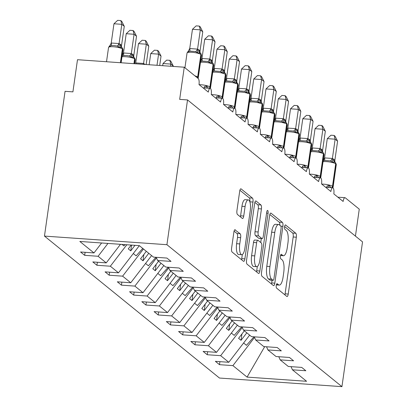 <?xml version="1.0" encoding="UTF-8"?>
<svg xmlns="http://www.w3.org/2000/svg" width="407" height="407" viewBox="0 0 407 407"><rect width="100%" height="100%" fill="white"/><g stroke="black" fill="none" stroke-linecap="round" stroke-linejoin="round"><path stroke-width="0.61" d="M276.241 285.383A2.284 0.728 94 0 0 276.597 288.136L286.823 296.433A3.261 1.038 94 0 0 287.042 296.525A3.261 1.038 94 0 0 288.237 294.052L296.327 237.215A3.261 1.038 94 0 0 295.813 233.277L285.587 224.979A2.284 0.728 94 0 0 285.429 224.913A2.284 0.728 94 0 0 284.6 226.648A2.284 0.728 94 0 0 284.956 229.4L286.279 230.474A10.434 3.327 94 0 1 287.922 243.081L287.245 247.817A10.434 3.327 94 0 1 283.435 255.723A10.434 3.327 94 0 1 282.728 255.423L281.405 254.35A2.284 0.728 94 0 0 281.252 254.283A2.284 0.728 94 0 0 280.418 256.013A2.284 0.728 94 0 0 280.779 258.771L282.102 259.844A10.434 3.327 94 0 1 283.74 272.446L283.069 277.182A10.434 3.327 94 0 1 279.258 285.093A10.434 3.327 94 0 1 278.551 284.788L277.228 283.715A2.284 0.728 94 0 0 277.07 283.648A2.284 0.728 94 0 0 276.241 285.383M235.277 229.792A3.261 1.038 94 0 0 235.058 229.701A3.261 1.038 94 0 0 233.867 232.168L231.598 248.117A3.261 1.038 94 0 0 232.112 252.055L243.467 261.269A3.261 1.038 94 0 0 243.686 261.36A3.261 1.038 94 0 0 244.877 258.888L252.971 202.05A3.261 1.038 94 0 0 252.457 198.112L241.097 188.899A3.261 1.038 94 0 0 240.878 188.807A3.261 1.038 94 0 0 239.687 191.275L236.945 210.541A3.261 1.038 94 0 0 237.459 214.479L242.318 218.422A3.261 1.038 94 0 0 242.541 218.513A3.261 1.038 94 0 0 243.732 216.041L245.09 206.491A8.72 2.783 94 0 1 248.275 199.878A8.72 2.783 94 0 1 250.239 210.668L244.912 248.087A8.72 2.783 94 0 1 241.727 254.696A8.72 2.783 94 0 1 239.764 243.91L240.654 237.673A3.261 1.038 94 0 0 240.14 233.735L234.829 229.762M341.936 386.65L166.921 244.699L44.46 236.091L219.475 378.042L341.936 386.65L362.54 241.88L187.525 99.929L179.675 99.379L184.254 67.206L198.224 78.541A4.981 1.587 94 0 1 199.008 84.559L208.323 92.114A4.981 1.587 94 0 1 210.144 88.334A4.981 1.587 94 0 1 211.264 94.5L220.579 102.05A4.981 1.587 94 0 1 222.4 98.275A4.981 1.587 94 0 1 223.519 104.436L232.835 111.991A4.981 1.587 94 0 1 234.656 108.216A4.981 1.587 94 0 1 235.775 114.377L245.09 121.932A4.981 1.587 94 0 1 246.912 118.157A4.981 1.587 94 0 1 248.031 124.318L257.346 131.873A4.981 1.587 94 0 1 259.167 128.098A4.981 1.587 94 0 1 260.292 134.259L269.602 141.814A4.981 1.587 94 0 1 271.423 138.039A4.981 1.587 94 0 1 272.548 144.2L281.858 151.755A4.981 1.587 94 0 1 283.679 147.98A4.981 1.587 94 0 1 284.803 154.141L294.113 161.696A4.981 1.587 94 0 1 295.935 157.921A4.981 1.587 94 0 1 297.059 164.082L306.374 171.637A4.981 1.587 94 0 1 308.191 167.862A4.981 1.587 94 0 1 309.315 174.023L318.63 181.578A4.981 1.587 94 0 1 320.446 177.798A4.981 1.587 94 0 1 321.571 183.964L330.886 191.519A4.981 1.587 94 0 1 332.702 187.739A4.981 1.587 94 0 1 333.826 193.905L343.142 201.46A4.981 1.587 -86 0 1 344.958 197.68A4.981 1.587 -86 0 1 345.299 197.827L359.269 209.157L355.433 236.116M166.921 244.699L187.525 99.929M261.528 272.395A3.261 1.038 94 0 0 262.042 276.333L273.397 285.541A3.261 1.038 94 0 0 273.621 285.638A3.261 1.038 94 0 0 274.811 283.165L282.901 226.323A3.261 1.038 94 0 0 282.387 222.385L271.031 213.176A3.261 1.038 94 0 0 270.808 213.08A3.261 1.038 94 0 0 269.617 215.552L261.528 272.395M258.435 273.402L247.074 264.194A3.261 1.038 94 0 1 246.561 260.256L254.655 203.414A3.261 1.038 94 0 1 255.845 200.941A3.261 1.038 94 0 1 256.064 201.038L260.923 204.98A3.261 1.038 94 0 1 261.436 208.918L258.155 231.97A3.261 1.038 94 0 0 258.669 235.907L261.894 238.522A3.261 1.038 94 0 0 262.113 238.619A3.261 1.038 94 0 0 263.304 236.146L266.722 212.149A2.284 0.728 94 0 1 267.557 210.414A2.284 0.728 94 0 1 268.071 213.237L259.844 271.026A3.261 1.038 94 0 1 258.654 273.499A3.261 1.038 94 0 1 258.435 273.402M101.618 242.984L93.981 252.935L79.823 241.453L139.326 245.635L153.485 257.117L166.906 258.063L171.026 261.401L157.601 260.46L156.237 257.31M157.601 260.46L165.741 267.058L179.161 268.004L183.282 271.342L169.856 270.401L168.493 267.251M169.856 270.401L177.996 276.999L191.417 277.945L195.538 281.283L182.112 280.342L180.749 277.192M182.112 280.342L190.252 286.94L203.673 287.881L207.794 291.224L194.368 290.277L193.004 287.133M194.368 290.277L202.508 296.881L215.929 297.822L220.05 301.165L206.624 300.218L205.265 297.074M206.624 300.218L214.764 306.822L228.185 307.763L232.305 311.106L218.88 310.159L217.521 307.015M218.88 310.159L227.02 316.763L240.44 317.704L244.561 321.047L231.135 320.1L229.777 316.956M231.135 320.1L239.275 326.704L252.701 327.645L256.817 330.988L243.391 330.041L242.033 326.897M243.391 330.041L251.531 336.645L264.957 337.586L269.073 340.929L255.647 339.982L254.289 336.838M255.647 339.982L263.787 346.581L277.213 347.527L281.329 350.865L267.903 349.923L266.544 346.779M267.903 349.923L276.043 356.522L289.469 357.468L293.584 360.806L280.164 359.864L278.8 356.715M85.104 252.309L84.671 255.331L98.097 256.273L106.237 262.876L120.487 244.312M107.957 243.432L98.097 256.273M97.359 262.25L96.927 265.272L110.353 266.214L118.493 272.817L139.347 245.65M126.826 244.755L110.353 266.214M109.615 272.191L109.188 275.213L122.609 276.155L130.749 282.758L151.602 255.591M143.462 248.992L122.609 276.155M121.871 282.132L121.444 285.154L134.865 286.096L143.005 292.694L163.858 265.532M156.502 257.916L134.865 286.096M134.127 292.073L133.7 295.09L147.12 296.037L155.26 302.635L176.114 275.473M168.757 267.857L147.12 296.037M146.383 302.014L145.955 305.031L159.376 305.978L167.516 312.576L188.37 285.414M181.013 277.798L159.376 305.978M158.638 311.955L158.211 314.972L171.632 315.918L179.772 322.517L200.626 295.355M193.269 287.734L171.632 315.918M170.894 321.896L170.467 324.913L183.888 325.859L192.028 332.458L212.881 305.296M205.525 297.675L183.888 325.859M183.15 331.832L182.723 334.854L196.143 335.8L204.283 342.399L225.137 315.237M217.781 307.616L196.143 335.8M195.406 341.773L194.978 344.795L208.399 345.741L216.539 352.34L237.393 325.178M230.036 317.557L208.399 345.741M207.662 351.714L207.234 354.736L220.655 355.677L228.795 362.281L215.369 361.335L219.49 364.677L232.911 365.618L247.069 377.106L264.703 346.647M242.292 327.498L220.655 355.677M280.164 359.864L288.298 366.463L301.724 367.409L305.84 370.746L292.419 369.805L291.056 366.656M219.917 361.655L219.49 364.677M254.548 337.439L232.911 365.618M184.254 67.206L77.493 59.702L72.914 91.87L65.064 91.321L44.46 236.091M84.671 255.331L80.555 251.989L93.981 252.935M96.927 265.272L92.811 261.93L106.237 262.876M109.188 275.213L105.067 271.871L118.493 272.817M121.444 285.154L117.323 281.812L130.749 282.758M133.7 295.09L129.579 291.753L143.005 292.694M145.955 305.031L141.834 301.694L155.26 302.635M158.211 314.972L154.09 311.635L167.516 312.576M170.467 324.913L166.346 321.576L179.772 322.517M182.723 334.854L178.602 331.517L192.028 332.458M194.978 344.795L190.858 341.458L204.283 342.399M207.234 354.736L203.113 351.394L216.539 352.34M292.419 369.805L306.578 381.288L247.069 377.106M131.207 245.065L128.281 248.87L130.733 250.86L134.976 245.329M146.306 251.297L140.537 258.811L142.989 260.801L148.758 253.286M158.562 261.238L152.793 268.752L155.245 270.736L161.014 263.227M170.818 271.179L165.049 278.693L167.501 280.677L173.27 273.168M183.074 281.12L177.304 288.629L179.757 290.618L185.526 283.109M195.329 291.061L189.565 298.57L192.012 300.559L197.782 293.045M207.585 301.002L201.821 308.511L204.268 310.5L210.037 302.986M219.841 310.943L214.077 318.452L216.524 320.441L222.293 312.927M232.097 320.879L226.333 328.393L228.78 330.382L234.549 322.868M244.353 330.82L238.588 338.334L241.036 340.323L246.805 332.809M249.649 335.114L228.795 362.281M241.941 333.964L241.036 340.323M229.685 324.023L228.78 330.382M217.43 314.082L216.524 320.441M205.174 304.141L204.268 310.5M192.918 294.2L192.012 300.559M180.662 284.259L179.757 290.618M168.406 274.318L167.501 280.677M156.151 264.377L155.245 270.736M143.895 254.436L142.989 260.801M131.558 245.09L130.733 250.86M284.885 294.861A3.261 1.038 94 0 0 285.093 293.834L293.182 236.991A3.261 1.038 94 0 0 292.674 233.053L284.615 226.521M279.843 225.254A3.261 1.038 94 0 0 279.248 222.166L269.826 214.525M271.459 283.969A3.261 1.038 94 0 0 271.667 282.946L272.054 280.255M272.97 280.26A2.284 0.728 94 0 0 273.122 280.326A2.284 0.728 94 0 0 273.957 278.597L281.059 228.703A2.284 0.728 94 0 0 280.698 225.946L279.304 224.817A10.434 3.327 94 0 0 278.597 224.516A10.434 3.327 94 0 0 274.786 232.422L269.933 266.529A10.434 3.327 94 0 0 271.571 279.131L272.97 280.26L269.826 280.041A2.284 0.728 94 0 0 269.983 280.108A2.284 0.728 94 0 0 270.146 280.062M278.597 224.516L275.458 224.293A10.434 3.327 94 0 0 271.647 232.204L274.786 232.422M269.826 280.041L268.432 278.912A10.434 3.327 94 0 1 266.794 266.305L271.647 232.204M254.863 202.386L257.784 204.757L260.923 204.98M262.113 238.619L258.974 238.395A3.261 1.038 94 0 1 258.755 238.304L255.53 235.689A3.261 1.038 94 0 1 255.016 231.751L258.297 208.694A3.261 1.038 94 0 0 257.784 204.757M261.294 238.558L260.729 242.511M257.316 266.524L256.705 270.808L259.844 271.026M254.751 255.891A8.72 2.783 94 0 0 256.715 266.677A8.72 2.783 94 0 0 259.9 260.068L261.777 246.881A3.261 1.038 94 0 0 261.263 242.943L258.038 240.328A3.261 1.038 94 0 0 257.819 240.237A3.261 1.038 94 0 0 256.629 242.704L254.751 255.891L251.612 255.667A8.72 2.783 94 0 0 253.576 266.458L256.715 266.677M254.899 240.11A3.261 1.038 94 0 0 254.68 240.013A3.261 1.038 94 0 0 253.49 242.486L256.629 242.704M251.612 255.667L253.49 242.486M256.496 271.83A3.261 1.038 94 0 0 256.705 270.808M241.727 254.696L238.588 254.477A8.72 2.783 94 0 1 236.625 243.691L237.51 237.454A3.261 1.038 94 0 0 237.001 233.516L234.076 231.145M248.275 199.878L245.136 199.659A8.72 2.783 94 0 0 241.951 206.268L245.09 206.491M240.379 216.85A3.261 1.038 94 0 0 240.593 215.822L241.951 206.268M249.837 201.78A3.261 1.038 94 0 0 249.313 197.888L239.896 190.252M241.529 259.697A3.261 1.038 94 0 0 241.738 258.669L242.328 254.543M253.993 336.818L246.459 345.309L243.605 342.989M327.284 138.634L330.972 135.216L334.106 135.434L335.134 139.189L337.586 141.173L334.824 160.587L333.811 159.239L332.371 158.598L335.134 139.189L327.284 138.634L324.542 157.901L332.392 158.455M323.575 160.037L324.542 157.901M323.143 160.969L324.537 160.46L330.423 160.872L332.448 162.22L334.788 162.164A3.653 3.378 129 0 1 333.811 159.239M327.35 187.362A3.653 0.885 76.4 0 0 326.836 186.096L329.156 185.368L330.621 187.164M328.485 187.444L329.156 185.368M334.971 162.286L334.824 160.587M332.448 162.22L332.371 158.598M334.106 135.434L335.088 136.228L337.586 141.173M241.738 326.877L234.203 335.368L231.349 333.048M229.482 316.936L221.947 325.427L219.093 323.107M217.226 306.995L209.691 315.486L206.837 313.166M204.97 297.054L197.436 305.545L194.582 303.23M315.028 128.693L318.717 125.275L321.851 125.493L322.878 129.248L325.33 131.237L322.568 150.646L321.555 149.298L320.116 148.657L322.878 129.248L315.028 128.693L312.286 147.96L320.136 148.514M311.319 150.097L312.286 147.96M310.887 151.028L312.281 150.519L318.167 150.936L320.192 152.279L322.532 152.223A3.653 3.378 129 0 1 321.555 149.298M315.094 177.421A3.653 0.885 76.4 0 0 314.58 176.155L316.9 175.427L318.366 177.223M316.229 177.503L316.9 175.427M322.715 152.345L322.568 150.646M320.192 152.279L320.116 148.657M321.851 125.493L322.832 126.292L325.33 131.237M302.772 118.752L306.461 115.334L309.595 115.557L310.622 119.307L313.075 121.296L310.312 140.705L309.3 139.357L307.86 138.716L310.622 119.307L302.772 118.752L300.03 138.019L307.88 138.573M299.064 140.156L300.03 138.019M298.631 141.087L300.025 140.578L305.911 140.995L307.936 142.338L310.648 142.547A1.659 1.536 129 0 1 311.172 143.946A7.143 1.475 -171.9 0 0 302.315 141.758A7.143 1.475 -171.9 0 0 298.524 141.845M302.839 167.486A3.653 0.885 76.4 0 0 302.325 166.214L304.645 165.486L306.11 167.282M303.973 167.562L304.645 165.486M310.46 142.409L310.312 140.705M307.936 142.338L307.86 138.716M309.595 115.557L310.577 116.351L313.075 121.296M290.517 108.811L294.205 105.393L297.339 105.617L298.367 109.366L300.814 111.355L298.056 130.764L296.749 129.177L295.599 128.775L298.367 109.366L290.517 108.811L287.774 128.083L295.624 128.632M286.808 130.215L287.774 128.083M286.375 131.146L287.769 130.637L293.656 131.054L295.68 132.397L298.392 132.606A1.659 1.536 129 0 1 298.916 134.005A7.143 1.475 -171.9 0 0 290.059 131.822A7.143 1.475 -171.9 0 0 286.269 131.904M290.583 157.545A3.653 0.885 76.4 0 0 290.069 156.273L292.389 155.545L293.854 157.346M291.717 157.621L292.389 155.545M298.204 132.468L298.056 130.764M295.68 132.397L295.599 128.775M297.339 105.617L298.321 106.41L300.814 111.355M278.261 98.87L281.949 95.452L285.083 95.676L286.111 99.425L288.558 101.414L285.8 120.823L284.493 119.236L283.343 118.834L286.111 99.425L278.261 98.87L275.519 118.142L283.369 118.691M274.552 120.274L275.519 118.142M274.12 121.205L275.508 120.696L281.4 121.113L283.425 122.456L285.765 122.4A3.653 3.378 129 0 1 284.788 119.475M278.327 147.604A3.653 0.885 76.4 0 0 277.813 146.332L280.133 145.604L281.598 147.405M279.461 147.68L280.133 145.604M285.948 122.527L285.8 120.823M283.425 122.456L283.343 118.834M285.083 95.676L286.065 96.469L288.558 101.414M192.715 287.113L185.18 295.604L182.326 293.289M266.005 88.935L269.688 85.511L272.827 85.735L273.855 89.484L276.302 91.473L273.545 110.887L272.237 109.295L271.087 108.898L273.855 89.484L266.005 88.935L263.263 108.201L271.113 108.75M262.296 110.333L263.263 108.201M261.864 111.269L263.253 110.76L269.144 111.172L271.169 112.515L273.509 112.459A3.653 3.378 129 0 1 272.532 109.534M266.071 137.663A3.653 0.885 76.4 0 0 265.557 136.391L267.877 135.663L269.337 137.464M267.206 137.739L267.877 135.663M273.687 112.586L273.545 110.887M271.169 112.515L271.087 108.898M272.827 85.735L273.809 86.528L276.302 91.473M180.459 277.172L172.924 285.663L170.07 283.348M253.749 78.994L257.433 75.57L260.572 75.794L261.599 79.543L264.046 81.532L261.289 100.946L259.981 99.354L258.832 98.957L261.599 79.543L253.749 78.994L251.007 98.26L258.857 98.809M250.04 100.392L251.007 98.26M249.608 101.328L250.997 100.819L256.888 101.231L258.913 102.574L261.253 102.518A3.653 3.378 129 0 1 260.277 99.593M253.815 127.722A3.653 0.885 76.4 0 0 253.302 126.45L255.621 125.722L257.082 127.523M254.95 127.803L255.621 125.722M261.431 102.645L261.289 100.946M258.913 102.574L258.832 98.957M260.572 75.794L261.548 76.587L264.046 81.532M169.816 60.333L170.838 64.082L162.988 63.533L166.677 60.114L169.816 60.333L170.792 61.126L173.29 66.071L170.838 64.082L170.533 66.239M162.988 63.533L162.683 65.69M173.29 66.071L173.24 66.433M168.203 267.231L160.668 275.722L157.814 273.407M241.493 69.053L245.177 65.634L248.316 65.853L249.343 69.602L251.791 71.591L249.028 91.005L248.021 89.652L246.576 89.016L249.343 69.602L241.493 69.053L238.751 88.319L246.601 88.868M237.785 90.451L238.751 88.319M237.352 91.387L238.741 90.878L244.632 91.29L246.657 92.633L249.369 92.842A1.659 1.536 129 0 1 249.893 94.241A7.143 1.475 -171.9 0 0 241.03 92.058A7.143 1.475 -171.9 0 0 237.24 92.14M241.56 117.781A3.653 0.885 76.4 0 0 241.046 116.509L243.361 115.781L244.826 117.582M242.694 117.862L243.361 115.781M249.176 92.704L249.028 91.005M246.657 92.633L246.576 89.016M248.316 65.853L249.293 66.646L251.791 71.591M157.56 50.392L158.582 54.141L150.732 53.592L154.421 50.173L157.56 50.392L158.537 51.185L161.035 56.13L158.582 54.141L156.995 65.288M150.732 53.592L149.145 64.738M161.035 56.13L159.707 65.481M155.947 257.29L148.413 265.781L145.553 263.466M229.233 59.112L232.921 55.693L236.06 55.912L237.088 59.661L239.535 61.65L236.772 81.064L235.765 79.711L234.32 79.075L237.088 59.661L229.233 59.112L226.49 78.378L234.346 78.927M225.529 80.51L226.49 78.378M225.091 81.446L226.485 80.937L232.377 81.349L234.401 82.692L237.113 82.901A1.659 1.536 129 0 1 237.637 84.3A7.143 1.475 -171.9 0 0 228.775 82.117A7.143 1.475 -171.9 0 0 224.985 82.204M229.304 107.84A3.653 0.885 76.4 0 0 228.79 106.568L231.105 105.845L232.57 107.641M230.433 107.921L231.105 105.845M236.92 82.763L236.772 81.064M234.401 82.692L234.32 79.075M236.06 55.912L237.037 56.705L239.535 61.65M145.304 40.451L146.327 44.2L138.477 43.651L142.165 40.232L145.304 40.451L146.281 41.244L148.779 46.189L146.327 44.2L143.564 63.614L145.243 64.464M138.477 43.651L135.735 62.917L143.585 63.472M148.779 46.189L146.169 64.53M142.75 248.412L136.157 255.84L133.298 253.525M216.977 49.171L220.665 45.752L223.804 45.971L224.827 49.72L227.279 51.709L224.516 71.123L223.509 69.77L222.064 69.134L224.827 49.72L216.977 49.171L214.235 68.437L222.085 68.992M213.273 70.569L214.235 68.437M212.836 71.505L214.23 70.996L220.121 71.408L222.146 72.751L224.486 72.7A3.653 3.378 129 0 1 223.509 69.77M217.048 97.899A3.653 0.885 76.4 0 0 216.534 96.627L218.849 95.904L220.314 97.7M218.177 97.98L218.849 95.904M224.664 72.822L224.516 71.123M222.146 72.751L222.064 69.134M223.804 45.971L224.781 46.764L227.279 51.709M134.239 57.631A1.659 1.536 129 0 1 134.391 57.738L135.236 59.671A7.143 1.475 -171.9 0 0 134.915 59.137L134.62 58.903A1.659 1.536 -51 0 0 133.944 57.392L131.39 57.295L129.365 55.947L126.302 55.469L123.474 55.535L122.08 56.044M126.221 33.71L129.909 30.291L133.048 30.51L134.071 34.264L131.308 53.673L132.748 54.314L133.761 55.662L136.523 36.248L134.071 34.264L126.221 33.71L123.479 52.976L131.329 53.531M122.141 55.617L123.479 52.976M133.944 57.392L133.73 57.239A3.653 3.378 -51 0 1 132.748 54.314M131.308 53.673L131.39 57.295M133.761 55.662L133.801 56.873M133.048 30.51L134.025 31.303L136.523 36.248M125.03 244.627L123.901 245.904L122.075 244.424M204.721 39.23L208.409 35.811L211.548 36.03L212.571 39.784L215.023 41.768L212.261 61.182L210.958 59.595L209.809 59.193L212.571 39.784L204.721 39.23L201.979 58.496L209.829 59.051M201.017 60.628L201.979 58.496M200.58 61.564L201.974 61.055L207.865 61.467L209.89 62.815L212.23 62.759A3.653 3.378 129 0 1 211.248 59.834M204.792 87.958A3.653 0.885 76.4 0 0 204.273 86.686L206.593 85.963L208.058 87.759M205.922 88.039L206.593 85.963M212.408 62.882L212.261 61.182M209.89 62.815L209.809 59.193M211.548 36.03L212.525 36.823L215.023 41.768M121.983 47.69A1.659 1.536 129 0 1 122.136 47.797L122.98 49.73A7.143 1.475 -171.9 0 0 122.66 49.201L122.365 48.962A1.659 1.536 -51 0 0 121.688 47.451L119.134 47.354L117.109 46.011L114.046 45.528L111.218 45.594L109.32 46.663L111.289 43.02L119.012 43.564L120.492 44.373L121.505 45.721L124.267 26.307L121.815 24.323L119.073 43.59M113.965 23.769L117.654 20.35L120.793 20.569L121.815 24.323L113.965 23.769L111.223 43.035M121.688 47.451L121.474 47.298A3.653 3.378 -51 0 1 120.492 44.373M109.32 46.663L109.88 45.686M119.053 43.732L119.134 47.354M121.505 45.721L121.545 46.932M120.793 20.569L121.769 21.362L124.267 26.307M192.465 29.289L196.154 25.87L199.293 26.089L200.315 29.843L202.767 31.827L200.005 51.241L198.702 49.654L197.553 49.252L200.315 29.843L192.465 29.289L189.723 48.555L197.573 49.11M200.193 52.971A1.659 1.536 129 0 1 200.346 53.078L197.634 52.874L195.609 51.526L189.718 51.114L187.82 52.182L189.723 48.555M187.82 52.182L187.917 51.638L187.047 53.002L184.946 67.766M200.152 52.941L200.005 51.241M197.634 52.874L197.553 49.252M199.293 26.089L200.269 26.882L202.767 31.827M276.394 284.641L278.551 284.788M281.089 254.329L281.405 254.35M280.571 255.27L282.728 255.423M285.271 224.959L285.587 224.979M292.674 233.053L295.813 233.277M293.182 236.991L296.327 237.215M285.093 293.834L288.237 294.052M276.913 283.694L277.228 283.715M270.579 213.146L271.031 213.176M279.248 222.166L282.387 222.385M280.871 226.18L282.901 226.323M271.667 282.946L274.811 283.165M266.794 266.305L269.933 266.529M268.432 278.912L271.571 279.131M255.611 201.007L256.064 201.038M258.297 208.694L261.436 208.918M255.016 231.751L258.155 231.97M255.53 235.689L258.669 235.907M258.755 238.304L261.894 238.522M266.58 213.136L268.071 213.237M237.001 233.516L240.14 233.735M237.51 237.454L240.654 237.673M236.625 243.691L239.764 243.91M240.593 215.822L243.732 216.041M240.649 188.868L241.097 188.899M249.313 197.888L252.457 198.112M249.852 201.831L252.971 202.05M241.738 258.669L244.877 258.888M332.137 187.698A1.659 1.536 -51 0 0 332.773 186.584A7.143 1.475 8.1 0 1 333.089 187.113L332.865 187.78M335.454 162.663L336.294 164.596A7.143 1.475 -171.9 0 0 335.978 164.067A1.659 1.536 -51 0 0 335.454 162.663L335.159 162.424A1.659 1.536 129 0 1 335.683 163.828A7.143 1.475 -171.9 0 0 326.826 161.64A7.143 1.475 -171.9 0 0 323.036 161.727M321.733 184.096A7.143 1.475 8.1 0 1 323.621 184.162A7.143 1.475 8.1 0 1 332.478 186.345L332.773 186.584L335.978 164.067L335.683 163.828L332.478 186.345A1.659 1.536 129 0 1 331.542 187.658M335.007 162.317A1.659 1.536 129 0 1 335.159 162.424L334.671 162.078A3.653 3.378 129 0 1 333.516 159M330.423 160.872A3.653 1.338 112.5 0 0 332.331 158.43M324.537 160.46A3.653 0.885 76.4 0 0 324.608 157.885M319.882 177.762A1.659 1.536 -51 0 0 320.518 176.643A7.143 1.475 8.1 0 1 320.833 177.177L320.609 177.839M323.199 152.722L324.038 154.655A7.143 1.475 -171.9 0 0 323.723 154.126A1.659 1.536 -51 0 0 323.199 152.722L322.904 152.488A1.659 1.536 129 0 1 323.428 153.887A7.143 1.475 -171.9 0 0 314.57 151.699A7.143 1.475 -171.9 0 0 310.78 151.786M309.478 174.155A7.143 1.475 8.1 0 1 311.365 174.221A7.143 1.475 8.1 0 1 320.223 176.404L320.518 176.643L323.723 154.126L323.428 153.887L320.223 176.404A1.659 1.536 129 0 1 319.286 177.717M322.751 152.376A1.659 1.536 129 0 1 322.904 152.488L322.415 152.137A3.653 3.378 129 0 1 321.26 149.059M318.167 150.936A3.653 1.338 112.5 0 0 320.075 148.489M312.281 150.519A3.653 0.885 76.4 0 0 312.352 147.945M307.626 167.821A1.659 1.536 -51 0 0 308.262 166.702A7.143 1.475 8.1 0 1 308.577 167.236L308.353 167.898M310.943 142.781L311.782 144.714A7.143 1.475 -171.9 0 0 311.467 144.185A1.659 1.536 -51 0 0 310.943 142.781L310.648 142.547A1.659 1.536 129 0 0 310.495 142.435M297.222 164.214A7.143 1.475 8.1 0 1 299.109 164.28A7.143 1.475 8.1 0 1 307.967 166.463L308.262 166.702L311.467 144.185L311.172 143.946L307.967 166.463A1.659 1.536 129 0 1 307.031 167.776M310.266 142.277A3.653 3.378 129 0 1 309.3 139.357M310.215 142.241A3.653 3.378 129 0 1 310.159 142.196L310.159 142.196A3.653 3.378 129 0 1 309.005 139.118M305.911 140.995A3.653 1.338 112.5 0 0 307.819 138.548M300.025 140.578A3.653 0.885 76.4 0 0 300.096 138.004M295.37 157.88A1.659 1.536 -51 0 0 296.006 156.761A7.143 1.475 8.1 0 1 296.321 157.295L296.098 157.957M298.687 132.845L299.527 134.773A7.143 1.475 -171.9 0 0 299.211 134.244A1.659 1.536 -51 0 0 298.687 132.845L298.392 132.606A1.659 1.536 129 0 0 298.239 132.494M284.966 154.273A7.143 1.475 8.1 0 1 286.854 154.339A7.143 1.475 8.1 0 1 295.711 156.522L296.006 156.761L299.211 134.244L298.916 134.005L295.711 156.522A1.659 1.536 129 0 1 294.775 157.84M298.01 132.336A3.653 3.378 129 0 1 297.044 129.416M297.96 132.3A3.653 3.378 129 0 1 297.904 132.26A3.653 3.378 129 0 1 297.899 132.255A3.653 3.378 129 0 1 296.749 129.177M293.656 131.054A3.653 1.338 112.5 0 0 295.563 128.607M287.769 130.637A3.653 0.885 76.4 0 0 287.841 128.063M283.114 147.939A1.659 1.536 -51 0 0 283.75 146.82A7.143 1.475 8.1 0 1 284.066 147.354L283.842 148.016M286.431 122.904L287.271 124.832A7.143 1.475 -171.9 0 0 286.955 124.303A1.659 1.536 -51 0 0 286.431 122.904L286.136 122.665A1.659 1.536 129 0 1 286.66 124.064A7.143 1.475 -171.9 0 0 277.803 121.881A7.143 1.475 -171.9 0 0 274.008 121.963M272.71 144.332A7.143 1.475 8.1 0 1 274.598 144.399A7.143 1.475 8.1 0 1 283.455 146.581L283.75 146.82L286.955 124.303L286.66 124.064L283.455 146.581A1.659 1.536 129 0 1 282.519 147.899M285.984 122.553A1.659 1.536 129 0 1 286.136 122.665L285.643 122.319A3.653 3.378 129 0 1 284.493 119.236M281.4 121.113A3.653 1.338 112.5 0 0 283.308 118.666M275.508 120.696A3.653 0.885 76.4 0 0 275.585 118.122M270.858 137.998A1.659 1.536 -51 0 0 271.494 136.879A7.143 1.475 8.1 0 1 271.81 137.413L271.586 138.075M274.176 112.963L275.015 114.891A7.143 1.475 -171.9 0 0 274.7 114.362A1.659 1.536 -51 0 0 274.176 112.963L273.88 112.724A1.659 1.536 129 0 1 274.404 114.123A7.143 1.475 -171.9 0 0 265.547 111.94A7.143 1.475 -171.9 0 0 261.752 112.022M260.455 134.396A7.143 1.475 8.1 0 1 262.342 134.458A7.143 1.475 8.1 0 1 271.199 136.645L271.494 136.879L274.7 114.362L274.404 114.123L271.199 136.645A1.659 1.536 129 0 1 270.263 137.958M273.728 112.617A1.659 1.536 129 0 1 273.88 112.724L273.387 112.378A3.653 3.378 129 0 1 272.237 109.295M269.144 111.172A3.653 1.338 112.5 0 0 271.052 108.725M263.253 110.76A3.653 0.885 76.4 0 0 263.329 108.181M258.603 128.057A1.659 1.536 -51 0 0 259.239 126.943A7.143 1.475 8.1 0 1 259.554 127.472L259.33 128.134M261.92 103.022L262.759 104.955A7.143 1.475 -171.9 0 0 262.444 104.421A1.659 1.536 -51 0 0 261.92 103.022L261.625 102.783A1.659 1.536 129 0 1 262.149 104.182A7.143 1.475 -171.9 0 0 253.286 101.999A7.143 1.475 -171.9 0 0 249.496 102.081M248.199 124.456A7.143 1.475 8.1 0 1 250.081 124.517A7.143 1.475 8.1 0 1 258.944 126.704L259.239 126.943L262.444 104.421L262.149 104.182L258.944 126.704A1.659 1.536 129 0 1 258.007 128.017M261.472 102.676A1.659 1.536 129 0 1 261.625 102.783L261.131 102.437A3.653 3.378 129 0 1 259.981 99.354M256.888 101.231A3.653 1.338 112.5 0 0 258.796 98.784M250.997 100.819A3.653 0.885 76.4 0 0 251.073 98.245M246.347 118.116A1.659 1.536 -51 0 0 246.983 117.002A7.143 1.475 8.1 0 1 247.298 117.531L247.074 118.193M249.664 93.081L250.503 95.014A7.143 1.475 -171.9 0 0 250.188 94.48A1.659 1.536 -51 0 0 249.664 93.081L249.369 92.842A1.659 1.536 129 0 0 249.216 92.735M235.943 114.515A7.143 1.475 8.1 0 1 237.825 114.576A7.143 1.475 8.1 0 1 246.688 116.763L246.983 117.002L250.188 94.48L249.893 94.241L246.688 116.763A1.659 1.536 129 0 1 245.752 118.076M248.987 92.572A3.653 3.378 129 0 1 248.021 89.652M248.936 92.542A3.653 3.378 129 0 1 248.875 92.496L248.875 92.496A3.653 3.378 129 0 1 247.726 89.413M244.632 91.29A3.653 1.338 112.5 0 0 246.54 88.843M238.741 90.878A3.653 0.885 76.4 0 0 238.817 88.304M234.091 108.176A1.659 1.536 -51 0 0 234.727 107.061A7.143 1.475 8.1 0 1 235.043 107.59L234.819 108.257M237.408 83.14L238.248 85.073A7.143 1.475 -171.9 0 0 237.932 84.539A1.659 1.536 -51 0 0 237.408 83.14L237.113 82.901A1.659 1.536 129 0 0 236.96 82.794M223.687 104.574A7.143 1.475 8.1 0 1 225.57 104.635A7.143 1.475 8.1 0 1 234.432 106.822L234.727 107.061L237.932 84.539L237.637 84.3L234.432 106.822A1.659 1.536 129 0 1 233.496 108.135M236.732 82.631A3.653 3.378 129 0 1 235.765 79.711M236.676 82.601A3.653 3.378 129 0 1 236.62 82.555L236.62 82.555A3.653 3.378 129 0 1 235.47 79.472M232.377 81.349A3.653 1.338 112.5 0 0 234.284 78.902M226.485 80.937A3.653 0.885 76.4 0 0 226.562 78.363M135.801 62.902A3.653 0.885 -103.6 0 1 135.913 63.807M143.523 63.446A3.653 1.338 -67.5 0 1 143.071 64.311M144.709 64.016A3.653 3.378 -51 0 0 144.678 64.423M221.835 98.235A1.659 1.536 -51 0 0 222.471 97.12A7.143 1.475 8.1 0 1 222.787 97.649L222.563 98.316M225.152 73.199L225.992 75.132A7.143 1.475 -171.9 0 0 225.676 74.598A1.659 1.536 -51 0 0 225.152 73.199L224.857 72.96A1.659 1.536 129 0 1 225.381 74.359A7.143 1.475 -171.9 0 0 216.519 72.176A7.143 1.475 -171.9 0 0 212.729 72.263M211.431 94.633A7.143 1.475 8.1 0 1 213.314 94.699A7.143 1.475 8.1 0 1 222.176 96.881L222.471 97.12L225.676 74.598L225.381 74.359L222.176 96.881A1.659 1.536 129 0 1 221.24 98.194M224.705 72.853A1.659 1.536 129 0 1 224.857 72.96L224.364 72.614A3.653 3.378 129 0 1 223.214 69.536M220.121 71.408A3.653 1.338 112.5 0 0 222.029 68.966M214.23 70.996A3.653 0.885 76.4 0 0 214.301 68.422M133.944 63.67L134.62 58.903A7.143 1.475 -171.9 0 0 125.763 56.715A7.143 1.475 -171.9 0 0 121.973 56.802M132.453 54.075A3.653 3.378 -51 0 0 133.608 57.153L134.391 57.738A1.659 1.536 129 0 1 134.915 59.137L134.269 63.69M123.545 52.961A3.653 0.885 -103.6 0 1 123.474 55.535M131.268 53.505A3.653 1.338 -67.5 0 1 129.365 55.947M209.58 88.294A1.659 1.536 -51 0 0 210.216 87.179A7.143 1.475 8.1 0 1 210.531 87.709L210.307 88.375M212.897 63.258L213.736 65.191A7.143 1.475 -171.9 0 0 213.416 64.657A1.659 1.536 -51 0 0 212.897 63.258L212.602 63.019A1.659 1.536 129 0 1 213.126 64.418A7.143 1.475 -171.9 0 0 204.263 62.235A7.143 1.475 -171.9 0 0 200.473 62.322M199.176 84.692A7.143 1.475 8.1 0 1 201.058 84.758A7.143 1.475 8.1 0 1 209.92 86.94L210.216 87.179L213.416 64.657L213.126 64.418L209.92 86.94A1.659 1.536 129 0 1 208.984 88.253M212.449 62.912A1.659 1.536 129 0 1 212.602 63.019L212.108 62.673A3.653 3.378 129 0 1 210.958 59.595M207.865 61.467A3.653 1.338 112.5 0 0 209.773 59.025M201.974 61.055A3.653 0.885 76.4 0 0 202.045 58.481M120.411 62.719L122.365 48.962A7.143 1.475 -171.9 0 0 113.507 46.774A7.143 1.475 -171.9 0 0 108.547 47.482L109.417 46.118M120.197 44.134A3.653 3.378 -51 0 0 121.352 47.212L122.136 47.797A1.659 1.536 129 0 1 122.66 49.201L120.731 62.739M111.289 43.02A3.653 0.885 -103.6 0 1 111.218 45.594M119.012 43.564A3.653 1.338 -67.5 0 1 117.109 46.011M197.619 78.047A1.659 1.536 -51 0 0 197.955 77.238A7.143 1.475 8.1 0 1 198.275 77.768L198.067 78.409M200.636 53.317L201.48 55.25A7.143 1.475 -171.9 0 0 201.16 54.716A1.659 1.536 -51 0 0 200.636 53.317L200.346 53.078A1.659 1.536 129 0 1 200.87 54.482A7.143 1.475 -171.9 0 0 192.007 52.294A7.143 1.475 -171.9 0 0 187.047 53.002M194.892 75.834A7.143 1.475 8.1 0 1 197.665 76.999L197.955 77.238L201.16 54.716L200.87 54.482L197.665 76.999A1.659 1.536 129 0 1 197.324 77.808M199.908 52.778A3.653 3.378 129 0 1 199.852 52.732L199.974 52.818A3.653 3.378 129 0 1 198.992 49.893M199.852 52.732L199.852 52.732A3.653 3.378 129 0 1 198.702 49.654M195.609 51.526A3.653 1.338 112.5 0 0 197.517 49.084M189.718 51.114A3.653 0.885 76.4 0 0 189.789 48.54M325.61 187.24L332.702 187.739M337.871 197.181L344.958 197.68M313.354 177.299L320.446 177.798M301.099 167.358L308.191 167.862M288.843 157.423L295.935 157.921M276.587 147.482L283.679 147.98M264.331 137.541L271.423 138.039M252.075 127.6L259.167 128.098M239.82 117.659L246.912 118.157M227.564 107.718L234.656 108.216M215.308 97.777L222.4 98.275M203.052 87.836L210.144 88.334M276.328 284.885L279.258 285.093M280.509 255.52L283.435 255.723M269.983 280.108L273.122 280.326M254.68 240.013L257.819 240.237M336.294 164.596L333.089 187.113M324.038 154.655L320.833 177.177M311.782 144.714L308.577 167.236M299.527 134.773L296.321 157.295M287.271 124.832L284.066 147.354M275.015 114.891L271.81 137.413M262.759 104.955L259.554 127.472M250.503 95.014L247.298 117.531M238.248 85.073L235.043 107.59M225.992 75.132L222.787 97.649M135.236 59.671L134.661 63.721M213.736 65.191L210.531 87.709M122.98 49.73L121.123 62.77M108.547 47.482L106.517 61.742M201.48 55.25L198.275 77.768M188.38 51.201L187.917 51.638"/></g></svg>
